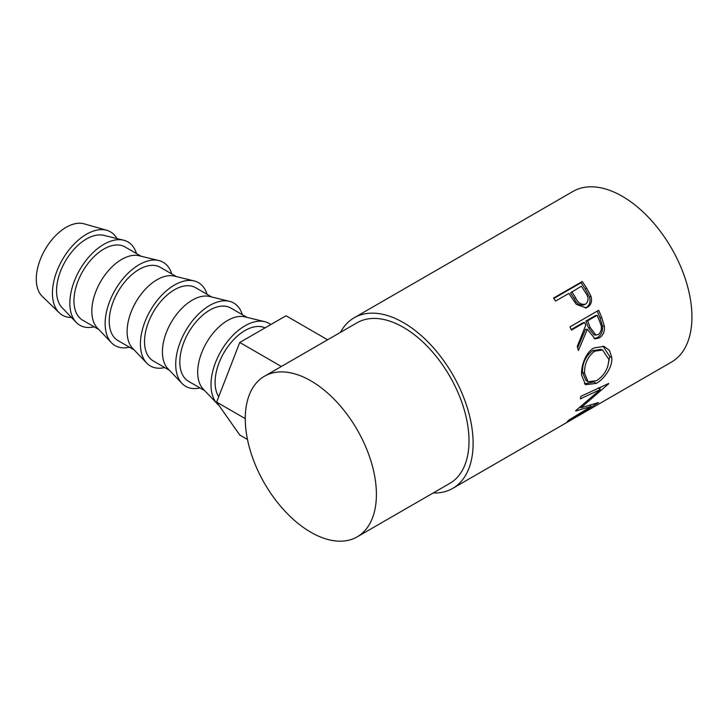 <?xml version="1.0" encoding="UTF-8"?>
<svg xmlns="http://www.w3.org/2000/svg" width="728" height="728" viewBox="0 0 728 728"><rect width="100%" height="100%" fill="white"/><g stroke="black" fill="none" stroke-linecap="round" stroke-linejoin="round"><path stroke-width="1.09" d="M116.981 238.584A48.103 27.773 120 0 0 106.825 230.312L84.102 223.824A42.306 24.424 120 0 0 66.193 227.291A42.306 24.424 120 0 0 39.449 261.798A42.306 24.424 120 0 0 42.233 296.341L59.214 312.767A48.103 27.773 120 0 0 71.462 317.435M106.825 230.312A48.103 27.773 120 0 0 86.459 234.252A48.103 27.773 120 0 0 56.047 273.491A48.103 27.773 120 0 0 59.214 312.767M136.464 253.544A48.103 27.773 120 0 0 123.569 240.195L103.795 235.371A42.306 24.424 120 0 0 86.459 238.984A42.306 24.424 120 0 0 59.869 273.036A42.306 24.424 120 0 0 62.08 307.626L76.149 322.34A48.103 27.773 120 0 0 94.158 326.827M123.569 240.195A48.103 27.773 120 0 0 103.867 244.308A48.103 27.773 120 0 0 73.637 283.019A48.103 27.773 120 0 0 76.149 322.34M98.817 329.511L82.71 320.211A42.306 24.424 -60 0 1 76.222 286.313A42.306 24.424 -60 0 1 103.867 249.04A42.306 24.424 -60 0 1 125.016 246.938L141.123 256.238M171.744 273.919A48.103 27.773 120 0 0 158.859 260.56L139.084 255.746A42.306 24.424 120 0 0 121.749 259.359A42.306 24.424 120 0 0 95.159 293.411A42.306 24.424 120 0 0 97.37 327.991L111.43 342.715A48.103 27.773 120 0 0 129.438 347.192M158.859 260.56A48.103 27.773 120 0 0 139.148 264.674A48.103 27.773 120 0 0 108.927 303.394A48.103 27.773 120 0 0 111.43 342.715M134.107 349.886L118 340.586A42.306 24.424 -60 0 1 111.511 306.688A42.306 24.424 -60 0 1 139.148 269.406A42.306 24.424 -60 0 1 160.306 267.312L176.413 276.613M207.034 294.294A48.103 27.773 120 0 0 194.149 280.935L174.365 276.112A42.306 24.424 120 0 0 157.03 279.734A42.306 24.424 120 0 0 130.448 313.786A42.306 24.424 120 0 0 132.651 348.366L146.719 363.09A48.103 27.773 120 0 0 164.728 367.567M194.149 280.935A48.103 27.773 120 0 0 174.438 285.048A48.103 27.773 120 0 0 144.208 323.769A48.103 27.773 120 0 0 146.719 363.09M169.397 370.261L153.28 360.961A42.306 24.424 -60 0 1 146.801 327.063A42.306 24.424 -60 0 1 174.438 289.78A42.306 24.424 -60 0 1 195.586 287.687L211.693 296.988M242.324 314.669A48.103 27.773 120 0 0 229.438 301.31L209.655 296.487A42.306 24.424 120 0 0 192.319 300.109A42.306 24.424 120 0 0 165.738 334.161A42.306 24.424 120 0 0 167.941 368.741L182.009 383.456A48.103 27.773 120 0 0 200.018 387.942M229.438 301.31A48.103 27.773 120 0 0 209.728 305.423A48.103 27.773 120 0 0 179.498 344.135A48.103 27.773 120 0 0 182.009 383.456M204.677 390.636L188.57 381.336A42.306 24.424 -60 0 1 182.091 347.429A42.306 24.424 -60 0 1 209.728 310.155A42.306 24.424 -60 0 1 230.876 308.062L246.983 317.363M270.789 324.57A48.103 27.773 120 0 0 264.719 321.685L244.945 316.862A42.306 24.424 120 0 0 227.609 320.475A42.306 24.424 120 0 0 201.019 354.527A42.306 24.424 120 0 0 203.23 389.116L217.29 403.831A48.103 27.773 120 0 0 218.864 405.278M264.719 321.685A48.103 27.773 120 0 0 245.008 325.798A48.103 27.773 120 0 0 214.787 364.51A48.103 27.773 120 0 0 217.29 403.831M218.719 396.724A42.306 24.424 -60 0 1 245.008 330.53A42.306 24.424 -60 0 1 265.074 327.864M582.227 281.527A98.517 56.884 60 0 1 586.65 288.088L591 296.241C592.319 301.292 591.127 304.968 587.405 307.271L586.177 307.862L576.294 304.349L570.443 295.823A98.517 56.884 60 0 0 568.841 293.42L555.601 301.064A98.517 56.884 60 0 0 553.544 298.089L582.227 281.527L581.026 282.755A95.623 55.21 60 0 1 585.33 289.125L589.525 297.042C590.781 301.965 589.553 305.569 585.831 307.871L585.321 308.144M598.671 310.283A98.517 56.884 60 0 1 601.756 317.654L604.367 326.262C604.813 331.613 603.121 335.499 599.299 337.91L595.04 338.893L587.341 329.293L578.405 350.514A98.517 56.884 60 0 0 577.268 346.419L585.767 325.189A98.517 56.884 60 0 0 584.657 322.495L571.416 330.139A98.517 56.884 60 0 0 569.988 326.845L598.671 310.283M611.784 357.557C612.785 367.112 604.195 379.142 596.086 383.465L585.485 384.666L581.645 375.239C580.826 365.902 585.849 352.179 593.984 347.939L603.994 346.401L609.436 350.368L611.784 357.557L609.736 356.538L607.607 367.021M575.894 410.556A98.517 56.884 60 0 1 575.639 411.011L591.118 406.47L568.886 420.056A98.517 56.884 60 0 1 567.312 421.512L598.289 402.766A98.517 56.884 60 0 0 598.507 402.539L580.926 407.798L608.617 383.82A98.517 56.884 60 0 0 608.708 383.465L580.935 396.305A98.517 56.884 60 0 1 580.334 398.871L600.291 389.553L575.894 410.556M340.44 332.377A98.517 56.884 60 0 1 354.19 317.754A98.517 56.884 60 0 1 403.449 322.631A98.517 56.884 60 0 1 467.813 409.445A98.517 56.884 60 0 1 452.707 488.397L562.116 425.225A98.517 56.884 60 0 0 563.454 424.406L592.137 407.853A98.517 56.884 60 0 1 590.808 408.663A98.517 56.884 60 0 1 589.434 409.409M587.378 410.601L578.569 415.724A98.517 56.884 60 0 1 577.659 416.207M575.611 417.39L564.591 423.787A98.517 56.884 60 0 1 563.69 424.278M452.707 488.397A98.517 56.884 60 0 1 433.16 492.983M354.19 317.754L573.018 191.418A98.517 56.884 60 0 1 622.276 196.296A98.517 56.884 60 0 1 686.631 283.11A98.517 56.884 60 0 1 671.535 362.053L590.808 408.663M310.838 380.835A92.72 53.535 60 0 1 371.407 462.544A92.72 53.535 60 0 1 357.202 536.845A92.72 53.535 60 0 1 310.838 532.25A92.72 53.535 60 0 1 250.259 450.541A92.72 53.535 60 0 1 264.473 376.24A92.72 53.535 60 0 1 310.838 380.835M264.473 376.24L357.084 322.768A92.72 53.535 60 0 1 403.449 327.363A92.72 53.535 60 0 1 464.018 409.072A92.72 53.535 60 0 1 449.813 483.374L357.202 536.845M598.325 387.742L600.291 389.553M590.281 405.332L591.118 406.47M580.362 407.161L579.879 407.307M580.225 407.016L580.926 407.798M601.255 386.941L599.317 388.661M596.086 383.465L594.057 381.945L584.466 383.82M603.084 346.173L609.736 356.538M602.602 350.004L600.773 349.394L592.683 350.614C585.667 355.937 582.282 363.199 582.527 372.399L585.885 380.334L588.033 381.727L596.432 380.717C604.24 375.684 608.38 368.586 608.845 359.404L602.602 350.004L594.667 351.187C587.669 356.547 584.302 363.954 584.575 373.419L588.033 381.727M592.683 350.614L594.667 351.187M582.527 372.399L584.575 373.419M597.197 311.138A95.623 55.21 60 0 1 599.99 317.817L602.511 326.19C602.902 331.395 601.192 335.208 597.37 337.61L594.066 338.666M604.367 326.262L602.511 326.19M599.299 337.91L597.37 337.61M587.341 329.293L585.54 329.375L577.641 347.72M584.657 322.495L582.937 322.786L571.18 329.575M597.16 315.279L595.44 315.57L585.876 321.084L588.433 327.673L594.057 334.98L598.37 334.598C601.792 331.386 602.302 327.254 599.899 322.204A98.517 56.884 60 0 0 597.16 315.279L587.596 320.802L590.235 327.582L596.005 335.162M587.596 320.802L585.876 321.084M591 296.241L589.525 297.042M587.405 307.271L585.831 307.871M553.808 298.471L581.026 282.755M571.78 291.719L575.575 297.697C578.087 303.048 581.472 305.159 585.712 304.049C588.916 300.928 588.797 297.051 585.358 292.41A98.517 56.884 60 0 0 581.344 286.195L570.525 292.856L574.201 298.662C576.631 303.867 579.961 305.897 584.193 304.75M583.701 304.996L585.712 304.049M575.575 297.697L574.201 298.662M281.354 366.493L239.758 342.479L216.626 402.102L239.758 435.016L247.484 439.475M245.272 418.636L216.626 402.102M327.618 339.785L286.022 315.77L239.758 342.479M601.756 317.654L599.99 317.817M590.235 327.582L588.433 327.673M586.65 288.088L585.33 289.125"/></g></svg>
